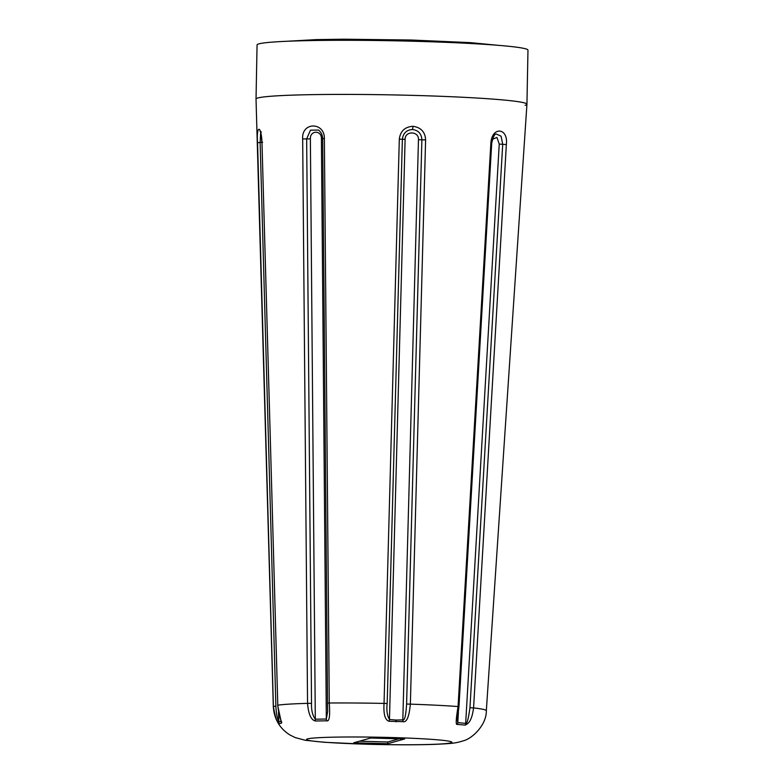 <?xml version="1.0" encoding="UTF-8"?>
<svg xmlns="http://www.w3.org/2000/svg" width="784" height="784" viewBox="0 0 784 784"><rect width="100%" height="100%" fill="white"/><g stroke="black" fill="none" stroke-linecap="round" stroke-linejoin="round"><path stroke-width="1.18" d="M526.936 104.243L527.975 50.137A135.475 6.762 1.1 0 0 403.76 41.003A135.475 6.762 1.1 0 0 258.906 43.865A135.475 6.762 -178.9 0 0 257.064 44.933L256.025 99.049A135.475 6.762 -178.9 0 1 257.867 97.971A135.475 6.762 1.1 0 1 402.721 95.119A135.475 6.762 1.1 0 1 526.936 104.243A135.475 6.762 1.1 0 1 525.094 105.321M389.138 721.28A3.391 0.549 -82.1 0 0 389.462 719.506C387.159 715.635 386.394 710.304 387.178 703.513L402.378 139.258C403.143 133.182 406.494 129.938 412.453 129.517C418.342 130.262 421.478 133.692 421.88 139.797L406.602 704.042L410.365 704.14C409.14 716.909 406.651 722.75 402.878 721.652L389.138 721.28C385.081 720.202 383.386 714.244 384.042 703.424L399.311 139.17C400.32 131.163 404.858 126.871 412.923 126.293C420.979 127.439 425.202 131.977 425.604 139.895L410.365 704.14A106.536 5.321 1.1 0 1 458.062 706.541L490.862 143.178C491.891 126.146 508.473 127.567 506.356 144.55L473.575 707.923C471.517 723.122 467.303 723.769 465.265 725.102L457.17 724.387C455.671 725.21 455.965 719.261 458.062 706.541L458.963 706.649L491.705 143.276C493.116 136.828 494.635 133.75 496.272 134.025L501.084 136.171L502.711 144.305L469.969 707.678C468.381 719.114 466.95 724.338 465.667 723.348L499.241 144.08L496.948 137.435L492.43 139.317M457.17 724.387A3.391 2.724 -74.4 0 0 457.797 722.642L457.337 719.594L458.963 706.649M465.265 725.102A3.391 2.744 -95.6 0 0 465.667 723.348L457.797 722.642L458.395 712.254M418.47 139.709C419.146 130.977 404.916 130.585 405.112 139.336L389.462 719.506L396.126 720.055L402.819 719.879L418.47 139.709L425.604 139.895M406.602 704.042C405.887 715.537 404.632 720.819 402.819 719.879A3.391 0.549 -94.7 0 1 402.878 721.652M327.545 703.062L327.683 711.392L326.33 719.026L321.401 138.699C321.685 129.958 309.945 130.154 310.376 138.886L315.305 719.212C312.522 715.439 311.268 710.137 311.522 703.326L306.662 138.915L310.464 130.173L318.52 130.056C321.077 132.075 322.469 134.946 322.665 138.65L327.545 703.062M326.791 720.8A3.391 1.95 -98.6 0 1 326.33 719.026L315.305 719.212A3.391 1.96 -83.3 0 0 315.452 720.986C311.062 720.084 308.426 714.204 307.553 703.366L302.673 138.954C301.34 121.687 324.762 121.814 324.37 138.601L329.27 703.003C330.191 715.753 329.368 721.682 326.791 720.8L315.452 720.986M281.035 721.094L278.771 721.927C277.183 718.262 276.223 713.028 275.88 706.198L260.131 142.463L260.651 132.78M281.574 723.054L279.29 723.691C277.134 722.966 275.164 717.203 273.4 706.404L257.564 142.668C256.201 125.381 260.994 124.744 261.944 141.434L277.791 705.179C279.261 720.447 282.309 721.358 281.574 723.054A3.391 3.303 -133.9 0 1 280.995 721.3L280.986 720.898M279.29 723.691A3.391 3.332 -69.4 0 1 278.771 721.927L278.506 712.362M353.751 742.781L387.688 743.712L404.662 738.949L370.724 738.018L353.751 742.781M469.969 707.678L473.575 707.923A106.536 5.321 1.1 0 1 486.335 710.716L526.936 104.262A135.475 6.762 1.1 0 0 413.756 95.403A135.475 6.762 -178.9 0 0 256.025 99.058L273.312 706.619A106.536 5.321 1.1 0 1 273.4 706.404L275.88 706.198M359.337 741.213L387.717 741.997L387.688 743.712M387.717 741.997L399.115 738.802M506.356 144.55L499.241 144.08M399.311 139.17L405.112 139.336M327.683 711.392L327.487 703.052L329.27 703.003A106.536 5.321 1.1 0 1 384.042 703.424L387.178 703.513M324.37 138.601L321.401 138.699M302.673 138.954L310.376 138.886M261.944 141.434L277.791 705.179A106.536 5.321 1.1 0 1 307.553 703.366L311.522 703.326M257.564 142.668L262.66 142.276M367.255 744.222A72.696 3.626 1.1 0 1 307.514 738.9A72.696 3.626 1.1 0 1 391.157 737.519A72.696 3.626 1.1 0 1 450.908 742.84A72.696 3.626 1.1 0 1 367.255 744.222M395.998 721.868A3.391 0.549 -88.4 0 0 396.126 720.055M412.923 126.293A3.391 0.549 91.6 0 1 412.453 129.517M286.572 41.287L316.236 39.612L343.833 39.2L411.002 40.004L470.331 42.63L498.624 45.364M277.644 705.218L281.035 720.986M261.317 132.016L260.053 131.193C260.435 130.516 261.023 133.946 261.827 141.473M273.312 706.619C274.175 719.104 279.721 728.552 289.943 734.971L295.166 737.568L305.309 740.282L324.106 742.272L366.971 744.251C392.941 744.937 415.353 744.976 434.209 744.388C451.29 743.555 455.592 743.369 463.315 740.792C471.733 738.959 486.619 725.21 486.335 710.716"/></g></svg>
